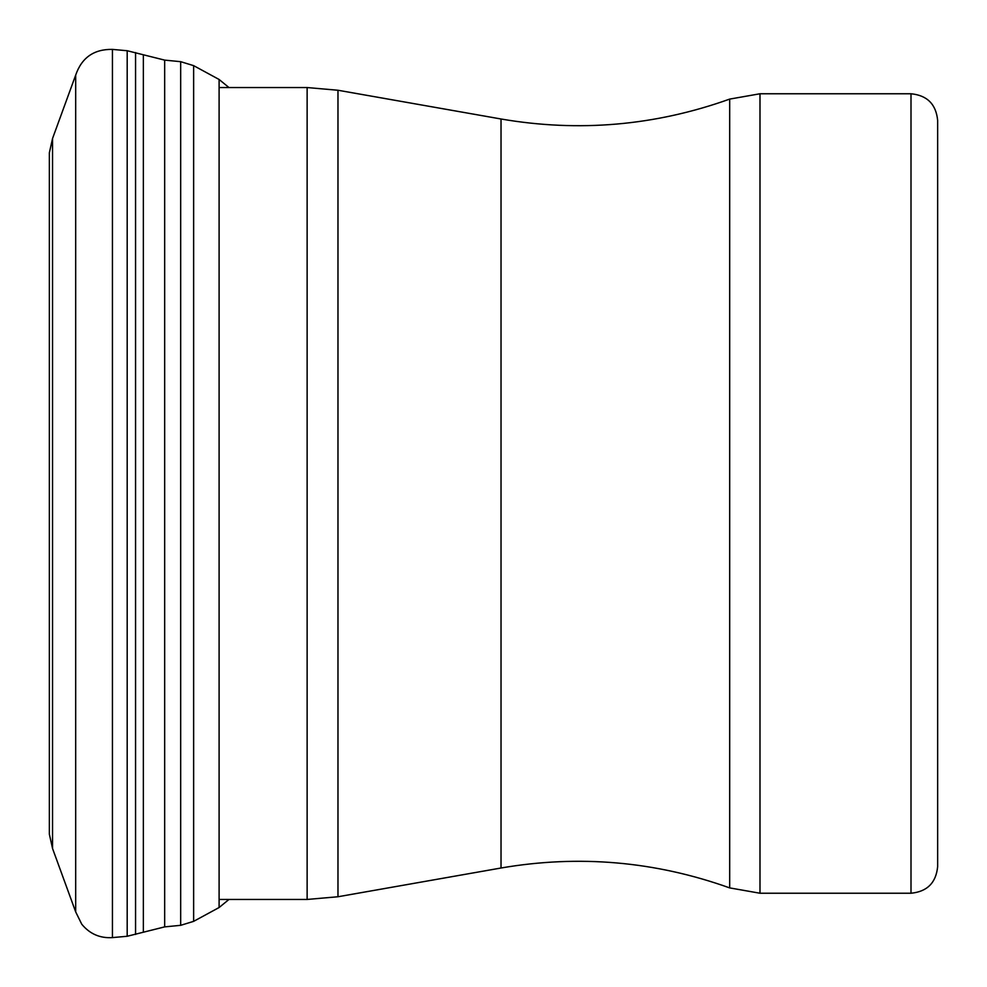 <?xml version="1.0" encoding="UTF-8"?>
<svg xmlns="http://www.w3.org/2000/svg" width="987" height="987" viewBox="0 0 987 987"><rect width="100%" height="100%" fill="white"/><g stroke="black" fill="none" stroke-linecap="round" stroke-linejoin="round"><path stroke-width="1.48" d="M759.99 893.235L911.001 893.235C927.188 891.656 936.071 882.773 937.65 866.586L937.65 120.414C936.071 104.227 927.188 95.344 911.001 93.765L759.99 93.765L759.99 893.235L729.689 887.905L729.689 99.095L759.99 93.765M729.689 887.905C655.208 861.256 578.987 854.619 501.026 868.005L337.973 896.751L307.13 899.453L219.102 899.453M75.678 75.111L75.678 911.889L52.545 848.499L52.545 138.501L75.678 75.111C81.711 57.641 93.962 49.066 112.432 49.399L127.187 50.732L164.669 60.121L180.67 61.675L180.67 925.325L193.637 921.352L219.102 907.522L228.972 899.453M180.67 61.675L193.637 65.648L193.637 921.352M193.637 65.648L219.102 79.478L219.102 907.522M112.432 49.399L112.432 937.601L127.187 936.268L164.669 926.879L180.67 925.325M127.187 50.732L127.187 936.268M135.564 52.57L135.564 934.43M143.362 55.358L143.362 931.642M164.669 60.121L164.669 926.879M75.678 911.889L81.748 924.202C89.743 933.924 99.983 938.39 112.432 937.601M307.13 899.453L307.13 87.547L219.102 87.547M337.973 896.751L337.973 90.249L307.13 87.547M501.026 868.005L501.026 118.995L337.973 90.249M911.001 893.235L911.001 93.765M219.102 79.478L228.972 87.547M52.545 848.499L49.35 834.163L49.35 152.837L52.545 138.501M49.375 832.979L49.35 834.163M501.026 118.995C578.987 132.381 655.208 125.744 729.689 99.095"/></g></svg>
